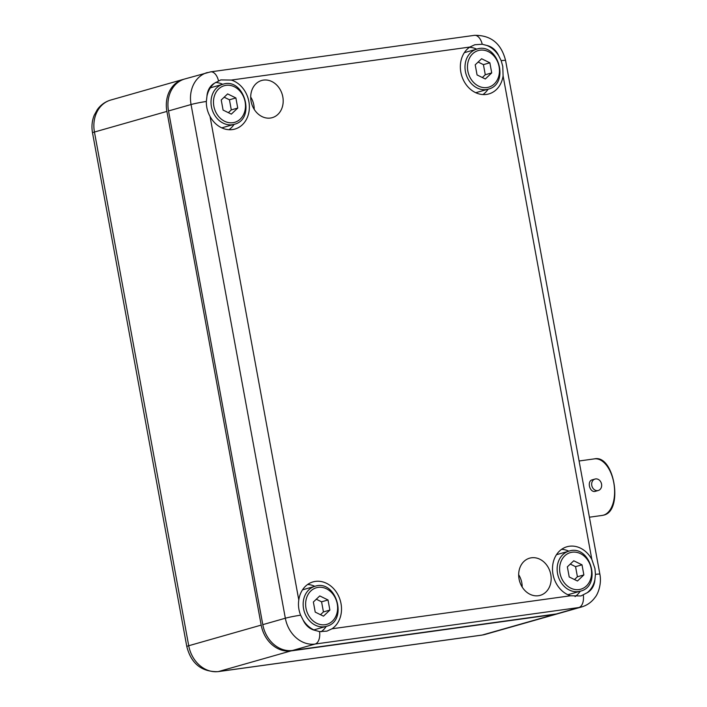 <?xml version="1.0" encoding="UTF-8"?>
<svg xmlns="http://www.w3.org/2000/svg" width="707" height="707" viewBox="0 0 707 707"><rect width="100%" height="100%" fill="white"/><g stroke="black" fill="none" stroke-linecap="round" stroke-linejoin="round"><path stroke-width="1.06" d="M518.691 575.825L519.238 575.666M183.988 79.211A29.738 24.577 74.1 0 0 183.184 79.423A29.738 24.577 74.1 0 0 166.905 111.406L261.183 625.103A29.738 24.577 74.1 0 0 290.966 650.917L554.712 614.41A29.738 24.577 74.1 0 0 557.496 613.826A29.738 24.577 74.1 0 0 558.3 613.579M595.038 479.046L592.28 479.823C586.58 481.069 589.762 493.283 595.541 491.268L598.29 490.481A5.948 4.914 -105.9 0 1 591.936 486.107A5.948 4.914 -105.9 0 1 595.038 479.046A5.948 4.914 -105.9 0 1 595.594 478.922A5.948 4.914 -105.9 0 1 601.551 484.083A5.948 4.914 -105.9 0 1 598.29 490.481M568.835 551.177A25.576 21.139 74.1 0 0 561.632 549.321M575.065 596.602A25.576 21.139 74.1 0 0 580.226 591.22M595.462 574.367L594.923 568.463L591.839 559.431L503.084 75.835L502.783 66.44L501.183 60.669L498.744 55.765A17.843 14.75 74.1 0 0 486.867 45.469L482.227 44.241L474.795 44.744L469.863 47.042L231.295 80.059L220.814 79.9L214.566 83.161A17.843 14.75 74.1 0 0 206.965 96.143L206.347 101.472C206.241 106.766 207.469 111.741 210.023 116.39L298.787 599.996C298.027 605.139 298.637 610.194 300.634 615.178L303.126 620.066A17.843 14.75 74.1 0 0 314.995 630.361L319.582 631.598L326.952 631.121L332.007 628.788L570.567 595.771L580.933 595.966L587.296 592.669A17.843 14.75 74.1 0 0 594.896 579.687L595.462 574.367A11.895 0.778 -10.4 0 1 599.863 574.172L505.576 60.466C501.21 43.419 490.817 35.041 474.379 35.35L210.633 71.858A11.895 6.655 82.1 0 1 218.481 80.748M594.896 579.687A25.576 21.139 -105.9 0 1 587.296 592.669M570.567 595.771A25.576 21.139 -105.9 0 1 552.574 570.982A25.576 21.139 -105.9 0 1 566.987 546.75A25.576 21.139 -105.9 0 1 591.839 559.431M503.084 75.835A25.576 21.139 -105.9 0 1 488.855 93.925A25.576 21.139 -105.9 0 1 462.599 78.256A25.576 21.139 -105.9 0 1 469.863 47.042M486.867 45.469A25.576 21.139 -105.9 0 1 498.744 55.765M476.695 49.154A25.576 21.139 74.1 0 0 469.492 47.298M482.943 94.561A25.576 21.139 74.1 0 0 488.095 89.197M210.35 87.836A20.812 17.207 -105.9 0 1 210.898 87.668L222.82 84.274A20.812 17.207 74.1 0 0 211.42 106.66A20.812 17.207 74.1 0 0 234.22 124.317L222.298 127.711A20.812 17.207 -105.9 0 1 221.751 127.852M222.714 84.301A25.576 21.139 74.1 0 0 215.511 82.445M228.962 129.717A25.576 21.139 74.1 0 0 234.114 124.344M206.965 96.143A25.576 21.139 -105.9 0 1 214.566 83.161M231.295 80.059A25.576 21.139 -105.9 0 1 248.873 101.569A25.576 21.139 -105.9 0 1 234.874 129.072A25.576 21.139 -105.9 0 1 210.023 116.39M314.995 630.361A25.576 21.139 -105.9 0 1 303.126 620.066M298.787 599.996A25.576 21.139 -105.9 0 1 313.007 581.905A25.576 21.139 -105.9 0 1 341.013 603.592A25.576 21.139 -105.9 0 1 332.007 628.788M314.854 586.333A25.576 21.139 74.1 0 0 307.651 584.477M321.084 631.758A25.576 21.139 74.1 0 0 326.254 626.367M210.633 71.858L184.792 78.963A29.738 24.577 74.1 0 0 168.513 110.946L262.792 624.652A29.738 24.577 74.1 0 0 292.574 650.458L556.321 613.95A29.738 24.577 74.1 0 0 559.104 613.367L581.649 606.951C587.155 605.307 591.626 602.125 595.047 597.397C597.936 594.207 601.913 583.682 599.863 574.172M254.211 109.373A19.328 15.978 74.1 0 0 253.84 105.122A19.328 15.978 74.1 0 0 250.693 97.018M550.788 574.561A19.328 15.978 -105.9 0 1 540.21 595.347A19.328 15.978 -105.9 0 1 519.557 581.136A19.328 15.978 -105.9 0 1 529.623 558.168A19.328 15.978 -105.9 0 1 550.788 574.561M282.818 96.877A19.328 15.978 -105.9 0 1 272.239 117.662A19.328 15.978 -105.9 0 1 251.586 103.443A19.328 15.978 -105.9 0 1 261.652 80.483A19.328 15.978 -105.9 0 1 282.818 96.877M522.181 587.066A19.328 15.978 74.1 0 0 521.81 582.815A19.328 15.978 74.1 0 0 518.664 574.703M570.275 564.071L575.56 566.661L577.416 576.771L574.482 579.546M583.858 574.932L577.46 581.004L569.206 576.965L567.35 566.855L573.748 560.784L582.002 564.822L583.858 574.932L577.416 576.771M575.56 566.661L582.002 564.822M556.471 554.703A20.812 17.207 -105.9 0 1 557.019 554.535L568.932 551.151A20.812 17.207 74.1 0 0 557.54 573.536A20.812 17.207 74.1 0 0 580.332 591.185L568.419 594.578A20.812 17.207 -105.9 0 1 567.862 594.728M224.163 97.195L229.439 99.784L231.295 109.894L228.37 112.678M237.738 108.065L231.339 114.127L223.085 110.089L221.229 99.979L227.627 93.907L235.882 97.946L237.738 108.065L231.295 109.894M229.439 99.784L235.882 97.946M316.303 599.227L321.579 601.807L323.435 611.917L320.501 614.701M329.877 610.088L323.479 616.159L315.225 612.112L313.369 602.002L319.767 595.93L328.021 599.978L329.877 610.088L323.435 611.917M321.579 601.807L328.021 599.978M302.49 589.859A20.812 17.207 -105.9 0 1 303.038 589.691L314.96 586.297A20.812 17.207 74.1 0 0 303.559 608.683A20.812 17.207 74.1 0 0 326.36 626.34L314.438 629.734A20.812 17.207 -105.9 0 1 313.881 629.875M478.135 62.048L483.42 64.629L485.276 74.739L482.342 77.523M491.719 72.909L485.32 78.981L477.066 74.933L475.21 64.823L481.608 58.752L489.863 62.799L491.719 72.909L485.276 74.739M483.42 64.629L489.863 62.799M488.192 89.162C510.286 84.195 498.196 41.713 476.801 49.119A20.812 17.207 74.1 0 0 465.4 71.504A20.812 17.207 74.1 0 0 488.192 89.162L476.279 92.555A20.812 17.207 -105.9 0 1 475.723 92.705M464.331 52.68A20.812 17.207 -105.9 0 1 464.879 52.512L476.801 49.119M589.399 517.206L602.24 515.43A28.545 15.961 -97.9 0 0 603.469 515.164A28.545 15.961 -97.9 0 0 613.976 483.853A28.545 15.961 -97.9 0 0 594.41 458.87L579.086 460.991M501.183 60.669A11.895 0.778 -10.4 0 1 505.576 60.466M207.337 72.547A29.738 24.577 74.1 0 0 191.058 104.53A11.895 0.778 -10.4 0 1 206.347 101.472M482.227 44.241A11.895 6.655 -97.9 0 0 474.379 35.35M168.513 110.946L191.058 104.53L285.336 618.227A29.738 24.577 74.1 0 0 315.119 644.042A11.895 6.655 -97.9 0 0 319.582 631.598M292.574 650.458L315.119 644.042L578.865 607.534A29.738 24.577 74.1 0 0 581.649 606.951M583.328 595.1A11.895 6.655 82.1 0 1 578.865 607.534L556.321 613.95M300.634 615.178A11.895 0.778 -10.4 0 0 285.336 618.227L262.792 624.652M467.831 71.027A19.036 15.731 74.1 0 0 494.246 83.965A19.036 15.731 74.1 0 0 488.307 51.611A19.036 15.731 74.1 0 0 467.831 71.027M559.971 573.059A19.036 15.731 74.1 0 0 586.386 585.988A19.036 15.731 74.1 0 0 580.447 553.634A19.036 15.731 74.1 0 0 559.971 573.059M213.85 106.183A19.036 15.731 74.1 0 0 240.265 119.112A19.036 15.731 74.1 0 0 234.326 86.758A19.036 15.731 74.1 0 0 213.85 106.183M305.99 608.206A19.036 15.731 74.1 0 0 332.405 621.144A19.036 15.731 74.1 0 0 326.466 588.79A19.036 15.731 74.1 0 0 305.99 608.206M183.184 79.423L110.725 100.049A29.738 24.577 74.1 0 0 94.446 132.032L188.725 645.738L261.183 625.103M110.725 100.049C105.193 101.693 100.712 104.901 97.292 109.656L94.208 115.268C91.981 120.862 91.415 126.721 92.511 132.828A11.895 0.778 169.6 0 1 94.446 132.032L166.905 111.406M290.966 650.917L218.507 671.544A11.895 6.655 -97.9 0 1 217.995 671.65C201.557 671.959 191.155 663.581 186.798 646.534A11.895 0.778 -10.4 0 1 188.725 645.738A29.738 24.577 74.1 0 0 218.507 671.544L482.254 635.036L554.712 614.41M482.254 635.036A29.738 24.577 74.1 0 0 485.037 634.453L481.741 635.142A11.895 6.655 -97.9 0 0 482.254 635.036M580.332 591.185C602.426 586.218 590.336 543.736 568.932 551.151M234.22 124.317C256.305 119.342 244.215 76.86 222.82 84.274M326.36 626.34C348.445 621.373 336.355 578.892 314.96 586.297M594.41 458.87C614.436 454.23 623.671 511.302 603.584 515.147L602.24 515.43M557.496 613.826L485.037 634.453M217.995 671.65L481.741 635.142M92.511 132.828L186.798 646.534"/></g></svg>
